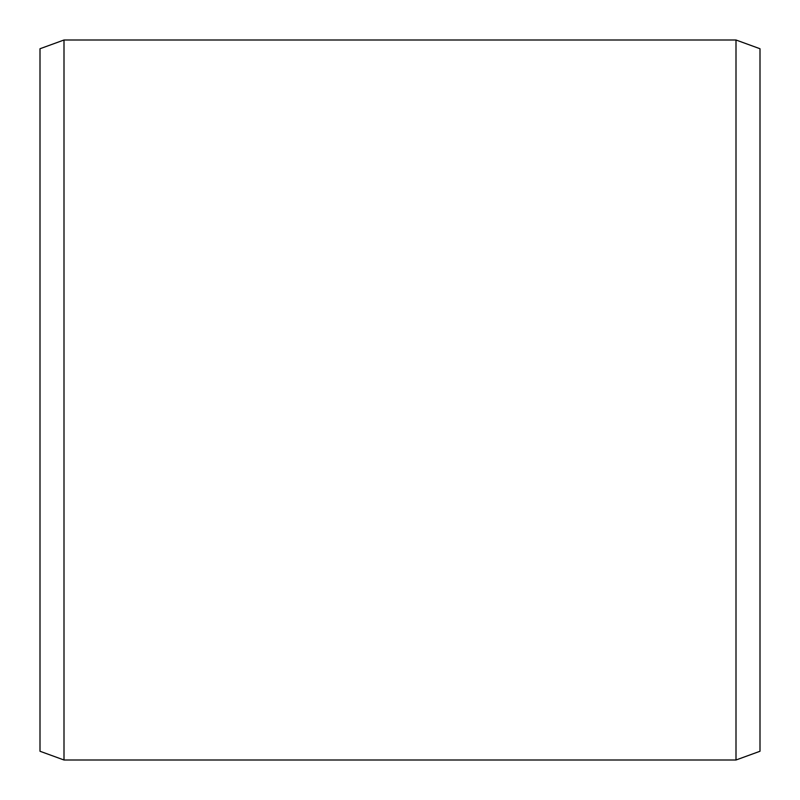 <?xml version="1.0" encoding="UTF-8"?>
<svg xmlns="http://www.w3.org/2000/svg" width="800" height="800" viewBox="0 0 800 800"><rect width="100%" height="100%" fill="white"/><g stroke="black" fill="none" stroke-linecap="round" stroke-linejoin="round"><path stroke-width="1.2" d="M760 48.74L760 751.26L736 760L736 40L760 48.74M64 760L40 751.26L40 48.74L64 40L64 760L736 760M64 40L736 40"/></g></svg>
